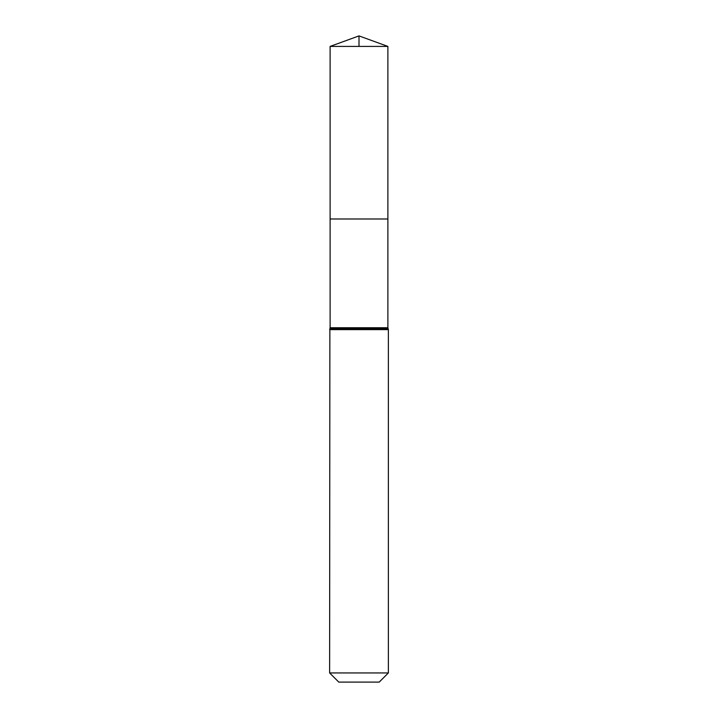 <?xml version="1.0" encoding="UTF-8"?>
<svg xmlns="http://www.w3.org/2000/svg" width="718" height="718" viewBox="0 0 718 718"><rect width="100%" height="100%" fill="white"/><g stroke="black" fill="none" stroke-linecap="round" stroke-linejoin="round"><path stroke-width="1.08" d="M330.118 327.731L330.118 218.99L387.882 218.99L330.118 218.99L330.118 46.41L387.882 46.41L387.882 327.731L330.118 327.731L329.876 328.682L388.124 328.682L387.882 327.731M329.625 672.945L388.375 672.945L379.221 682.1L338.779 682.1L329.625 672.945L329.876 328.682M330.118 46.41L359 35.9L387.882 46.41M359 46.41L359 35.9L330.118 46.41L330.118 218.99M329.625 329.625L388.375 329.625L388.124 328.682M388.375 672.945L388.375 329.625"/></g></svg>
